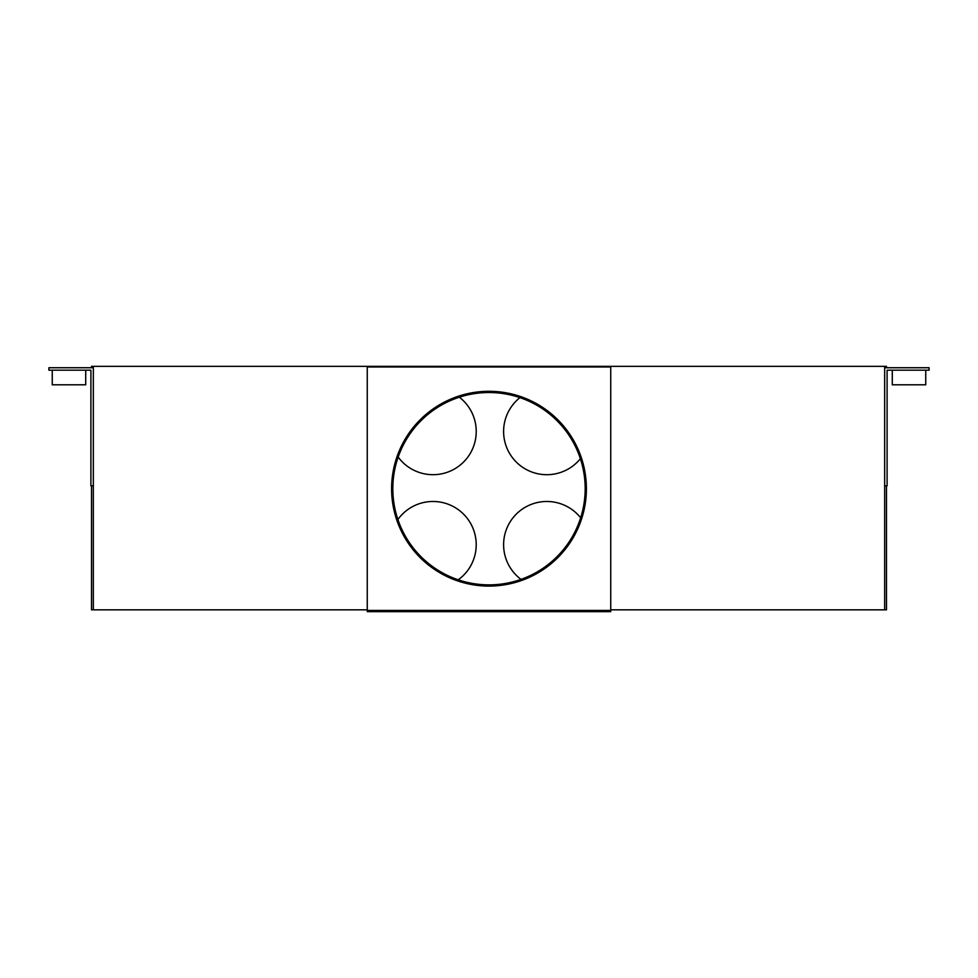 <?xml version="1.0" encoding="UTF-8"?>
<svg xmlns="http://www.w3.org/2000/svg" width="978" height="978" viewBox="0 0 978 978"><rect width="100%" height="100%" fill="white"/><g stroke="black" fill="none" stroke-linecap="round" stroke-linejoin="round"><path stroke-width="1.47" d="M610.749 609.832L886.496 609.832L886.496 485.834M886.496 367.74L886.496 366.347L93.338 366.347L93.338 609.832L367.251 609.832M93.338 609.832L91.504 609.832L91.504 485.834M884.662 366.347L884.662 609.832M367.251 610.443L367.251 366.958L610.749 366.958L610.749 610.443L367.251 610.443L367.251 611.653L610.749 611.653L610.749 610.443M489 584.868A96.174 96.174 0 0 1 392.826 488.694A96.174 96.174 0 0 1 489 392.52A96.174 96.174 0 0 1 585.174 488.694A96.174 96.174 0 0 1 489 584.868M93.338 367.74L48.9 367.74L48.9 370.173L90.905 370.173L85.722 370.173L85.722 384.794L52.25 384.794L52.25 370.173M93.338 366.347L91.504 366.347L91.504 367.74M90.905 370.173L90.905 485.834L93.338 485.834M459.33 397.202A43.215 43.215 0 0 1 432.997 474.697A43.215 43.215 0 0 1 398.168 457.068M489 391.298A97.397 97.397 0 0 0 391.603 488.694A97.397 97.397 0 0 0 489 586.091A97.397 97.397 0 0 0 586.397 488.694A97.397 97.397 0 0 0 489 391.298M884.662 485.834L887.095 485.834L887.095 370.173L929.1 370.173L929.1 367.74L884.662 367.74M925.75 370.173L925.75 384.794L892.278 384.794L892.278 370.173L887.095 370.173M397.887 519.501A43.215 43.215 0 0 1 474.134 531.457A43.215 43.215 0 0 1 458.205 579.807M521.042 579.379A43.215 43.215 0 0 1 546.824 501.482A43.215 43.215 0 0 1 580.663 517.814M580.382 458.719A43.215 43.215 0 0 1 506.017 445.711A43.215 43.215 0 0 1 519.954 397.63"/></g></svg>
